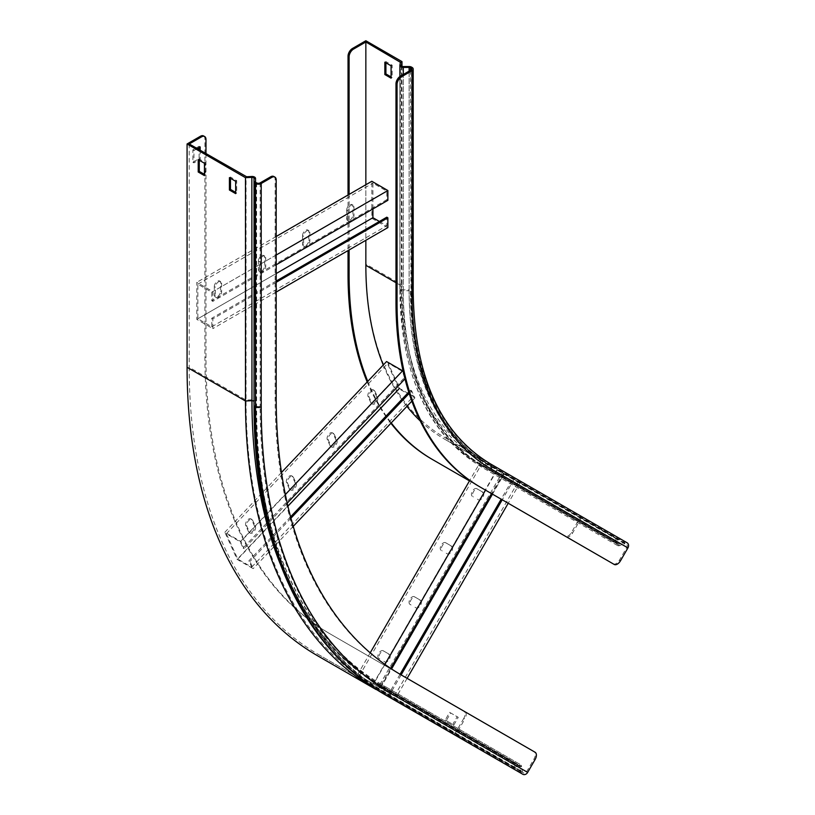 <?xml version="1.0" encoding="UTF-8"?>
<svg xmlns="http://www.w3.org/2000/svg" width="815" height="815" viewBox="0 0 815 815"><rect width="100%" height="100%" fill="white"/><g stroke="black" fill="none" stroke-linecap="round" stroke-linejoin="round"><path stroke-width="0.61" stroke-dasharray="4.08 3.06" d="M349.105 194.398L349.105 249.971M348.036 195.009L348.036 250.582M367.198 381.98A403.323 232.866 120 0 0 390.905 423.25M367.769 381.379A403.323 232.866 120 0 0 391.231 422.914M431.563 458.988L565.162 536.127A6.306 3.637 -60 0 0 571.468 532.49L580.922 516.119L444.165 437.166A378.119 218.308 -60 0 1 365.853 264.07L401.978 284.914A378.119 218.308 120 0 0 480.29 458.01L480.748 464.051A1.895 1.548 -60 0 0 482.663 465.294L619.41 544.247L624.392 542.362A3.403 2.781 120 0 1 626.592 542.484L627.092 542.77M469.481 480.891L508.214 503.242L520.062 482.724L513.002 478.649L501.154 499.177M566.282 536.769A6.306 3.637 120 0 0 572.538 533.112L581.238 518.045L444.481 439.091L479.026 459.039L479.444 464.418A3.403 2.781 -60 0 0 480.687 466.537A3.403 2.781 -60 0 0 482.877 466.659L487.859 464.774L624.606 543.727A1.895 1.548 120 0 1 625.828 543.788L626.327 544.084A2.516 2.058 120 0 1 626.857 547.293L619.42 560.17A6.306 3.637 -60 0 1 613.125 563.817L479.515 486.677M401.978 66.229L401.978 284.914L401.408 288.673A383.111 221.191 120 0 0 480.748 464.051L617.505 543.004L617.036 536.973L580.922 516.119M617.128 538.165L615.824 538.532L581.238 518.045M615.824 538.532L616.201 543.381A3.403 2.781 -60 0 0 617.434 545.49A3.403 2.781 -60 0 0 619.634 545.612L624.606 543.727L624.392 542.362L487.635 463.409A3.403 2.781 120 0 1 489.835 463.531L626.592 542.484L489.835 463.531A378.119 218.308 120 0 1 411.524 290.435L412.023 290.721A378.119 218.308 120 0 0 490.335 463.817M400.41 61.93L399.9 288.591A384.089 221.751 120 0 0 479.444 464.418L616.201 543.381L617.505 543.004A1.895 1.548 -60 0 0 619.41 544.247L619.634 545.612L482.877 466.659A384.303 221.884 120 0 1 403.293 290.731L409.12 290.731A380.187 219.5 120 0 0 487.859 464.774A1.895 1.548 120 0 1 489.082 464.835L626.327 544.084L489.581 465.121A2.516 2.058 120 0 1 490.1 468.34L626.857 547.293M615.783 537.992L479.026 459.039A379.627 219.184 120 0 1 400.41 285.25L395.978 282.693M587.615 521.732L601.419 529.699L587.615 521.732L588.369 520.418L602.173 528.385L588.369 520.418M383.254 365.028A379.627 219.184 120 0 0 406.919 406.349M420.245 420.958A379.627 219.184 120 0 0 444.481 439.091L479.026 459.039M365.853 184.72L365.853 240.293M617.036 536.973L480.29 458.01M365.853 40.75L365.853 264.07M385.913 62.826L385.913 61.594L392.147 65.19L392.147 77.537L391.078 76.926M392.147 65.19L391.078 65.811M385.913 61.594L384.843 62.205M392.147 77.537L391.078 78.159M594.614 524.025L593.85 525.329M602.173 528.385L601.419 529.699M595.928 524.789L595.174 526.093M276.204 281.043L211.768 318.247L211.768 326.795L197.862 318.767L197.862 284.18L211.768 292.208L211.768 300.755L386.799 199.695L386.799 191.158L372.903 183.131L372.903 208.956M211.768 300.755L212.837 301.367L212.837 291.597L196.792 282.336L196.792 319.378L212.837 328.639L212.837 318.869L211.768 318.247M387.869 227.589L371.834 218.318L371.834 181.276M379.403 221.466L386.799 225.735L386.799 217.187M211.768 326.795L386.799 225.735M276.204 282.285L212.837 318.869M276.204 292.055L212.837 328.639M371.834 218.318L196.792 319.378M302.538 235.688A4.411 2.547 -60 0 1 304.464 231.246A4.411 2.547 -60 0 1 307.866 230.064A4.411 2.547 -60 0 1 308.773 232.092L308.773 240.323A4.411 2.547 -60 0 1 306.848 244.755A4.411 2.547 -60 0 1 303.455 245.936A4.411 2.547 -60 0 1 302.538 243.919L302.538 235.688L303.608 236.309L303.608 244.541A4.411 2.547 120 0 0 304.515 246.558A4.411 2.547 120 0 0 307.917 245.376A4.411 2.547 120 0 0 309.843 240.934L309.843 232.703A4.411 2.547 120 0 0 308.926 230.686A4.411 2.547 120 0 0 305.533 231.868A4.411 2.547 120 0 0 303.608 236.309M346.65 210.219A4.411 2.547 -60 0 1 348.576 205.777A4.411 2.547 -60 0 1 351.978 204.596A4.411 2.547 -60 0 1 352.895 206.613L352.895 214.854A4.411 2.547 -60 0 1 350.97 219.286A4.411 2.547 -60 0 1 347.567 220.468A4.411 2.547 -60 0 1 346.65 218.451L346.65 210.219L347.72 210.841L347.72 219.072A4.411 2.547 120 0 0 348.637 221.089A4.411 2.547 120 0 0 352.039 219.907A4.411 2.547 120 0 0 353.965 215.466L353.965 207.234A4.411 2.547 120 0 0 353.048 205.217A4.411 2.547 120 0 0 349.645 206.399A4.411 2.547 120 0 0 347.72 210.841M276.204 236.482L196.792 282.336M258.416 261.157A4.411 2.547 -60 0 1 260.342 256.715A4.411 2.547 -60 0 1 263.744 255.533A4.411 2.547 -60 0 1 264.661 257.56L264.661 265.792A4.411 2.547 -60 0 1 262.736 270.234A4.411 2.547 -60 0 1 259.333 271.415A4.411 2.547 -60 0 1 258.416 269.388L258.416 261.157L259.486 261.778L259.486 270.01A4.411 2.547 120 0 0 260.403 272.027A4.411 2.547 120 0 0 263.805 270.845A4.411 2.547 120 0 0 265.731 266.403L265.731 258.172A4.411 2.547 120 0 0 264.814 256.154A4.411 2.547 120 0 0 261.411 257.336A4.411 2.547 120 0 0 259.486 261.778M214.304 286.625A4.411 2.547 -60 0 1 216.23 282.194A4.411 2.547 -60 0 1 219.632 281.012A4.411 2.547 -60 0 1 220.539 283.029L220.539 291.261A4.411 2.547 -60 0 1 218.614 295.702A4.411 2.547 -60 0 1 215.221 296.884A4.411 2.547 -60 0 1 214.304 294.857L214.304 286.625L215.374 287.247L215.374 295.478A4.411 2.547 120 0 0 216.291 297.495A4.411 2.547 120 0 0 219.683 296.314A4.411 2.547 120 0 0 221.609 291.882L221.609 283.64A4.411 2.547 120 0 0 220.702 281.623A4.411 2.547 120 0 0 217.299 282.805A4.411 2.547 120 0 0 215.374 287.247M276.204 255.013L212.837 291.597M276.204 264.783L212.837 301.367M386.799 199.695L387.869 200.317M211.768 292.208L386.799 191.158M197.862 284.18L372.903 183.131M197.862 318.767L276.204 273.534M520.062 482.724L481.329 460.363L497.374 469.623L485.526 490.151M400.063 674.27L389.234 693.025L394.47 696.051L359.384 675.798L378.527 686.841L502.295 472.466L503.364 473.087L497.374 469.623M502.295 472.466L513.002 478.649M378.527 686.841L389.234 693.025M394.47 696.051L518.238 481.675M514.071 479.271L502.223 499.789M401.133 674.902L390.304 693.647M407.113 678.355L396.294 697.1M504.016 473.464L380.248 687.84M441.16 550.329A4.411 2.547 -60 0 1 441.16 545.235A4.411 2.547 -60 0 1 445.571 542.688L450.613 545.592A4.411 2.547 -60 0 1 450.613 550.685A4.411 2.547 -60 0 1 446.202 553.232L447.272 553.854A4.411 2.547 120 0 0 451.683 551.307A4.411 2.547 120 0 0 451.683 546.213L446.64 543.299A4.411 2.547 120 0 0 442.229 545.846A4.411 2.547 120 0 0 442.229 550.94M446.202 553.232L447.272 553.854M472.354 496.294A4.411 2.547 -60 0 1 472.354 491.201A4.411 2.547 -60 0 1 476.765 488.654L481.808 491.567A4.411 2.547 -60 0 1 481.808 496.661A4.411 2.547 -60 0 1 477.396 499.208L478.466 499.819A4.411 2.547 120 0 0 482.877 497.272A4.411 2.547 120 0 0 482.877 492.179L477.835 489.275A4.411 2.547 120 0 0 473.423 491.822A4.411 2.547 120 0 0 473.423 496.916M477.396 499.208L478.466 499.819M481.329 460.363L469.735 480.453M370.204 652.846L357.561 674.739M409.965 604.353A4.411 2.547 -60 0 1 409.965 599.259A4.411 2.547 -60 0 1 414.377 596.712L419.419 599.626A4.411 2.547 -60 0 1 419.419 604.72A4.411 2.547 -60 0 1 415.008 607.267L416.078 607.888A4.411 2.547 120 0 0 420.489 605.341A4.411 2.547 120 0 0 420.489 600.248L415.446 597.334A4.411 2.547 120 0 0 411.035 599.881A4.411 2.547 120 0 0 411.035 604.975L409.965 604.353M415.008 607.267L416.078 607.888L415.008 607.267M378.771 658.388A4.411 2.547 -60 0 1 378.771 653.294A4.411 2.547 -60 0 1 383.182 650.747L388.225 653.661A4.411 2.547 -60 0 1 388.225 658.754A4.411 2.547 -60 0 1 383.814 661.301L384.884 661.912A4.411 2.547 120 0 0 389.295 659.366A4.411 2.547 120 0 0 389.295 654.272L384.252 651.368A4.411 2.547 120 0 0 379.841 653.915A4.411 2.547 120 0 0 379.841 659.009L378.771 658.388M383.814 661.301L384.884 661.912L383.814 661.301M384.914 664.419L373.606 684.009M503.364 473.087L491.516 493.605M390.619 668.361L379.596 687.463M373.29 683.826L497.058 469.45M359.384 675.798L483.163 461.422M380.564 688.023L391.557 668.983M492.484 494.165L504.332 473.647M477.835 489.275L476.765 488.654L477.835 489.275M482.877 492.179L481.808 491.567M446.64 543.299L445.571 542.688L446.64 543.299M451.683 546.213L450.613 545.592M420.489 600.248L419.419 599.626L420.489 600.248M415.446 597.334L414.377 596.712M389.295 654.272L388.225 653.661L389.295 654.272M384.252 651.368L383.182 650.747M290.578 516.832L248.86 560.873L251.692 567.128L237.797 559.1L226.336 533.764L240.231 541.792L243.064 548.057L404.78 377.345L405.85 377.956L402.61 370.794M404.78 377.345L401.948 371.08L388.042 363.052L399.503 388.388L413.409 396.416L410.577 390.161L408.743 392.086M243.064 548.057L244.133 548.668L240.894 541.506L224.859 532.246L225.602 533.907L237.134 559.385L253.17 568.646L249.93 561.484L248.86 560.873M410.577 390.161L411.646 390.772L414.886 397.934L398.841 388.673L386.565 361.534M251.692 567.128L413.409 396.416M411.646 390.772L409.161 393.39M290.945 518.197L249.93 561.484M414.886 397.934L411.84 401.153M293.237 526.347L253.17 568.646M398.841 388.673L237.134 559.385M327.324 439.672A4.411 2.547 -60 0 1 328.476 434.629A4.411 2.547 -60 0 1 332.408 432.806A4.411 2.547 -60 0 1 333.091 433.58L335.821 439.611A4.411 2.547 -60 0 1 334.67 444.654A4.411 2.547 -60 0 1 330.727 446.477A4.411 2.547 -60 0 1 330.055 445.703L327.324 439.672L328.394 440.283L331.124 446.314A4.411 2.547 120 0 0 331.797 447.099A4.411 2.547 120 0 0 335.739 445.265A4.411 2.547 120 0 0 336.89 440.232L334.16 434.201A4.411 2.547 120 0 0 333.478 433.427A4.411 2.547 120 0 0 329.545 435.251A4.411 2.547 120 0 0 328.394 440.283M368.085 396.64A4.411 2.547 -60 0 1 369.226 391.608A4.411 2.547 -60 0 1 373.168 389.784A4.411 2.547 -60 0 1 373.841 390.558L376.571 396.589A4.411 2.547 -60 0 1 375.43 401.622A4.411 2.547 -60 0 1 371.487 403.456A4.411 2.547 -60 0 1 370.815 402.671L368.085 396.64L369.154 397.262L371.885 403.293A4.411 2.547 120 0 0 372.557 404.067A4.411 2.547 120 0 0 376.499 402.243A4.411 2.547 120 0 0 377.64 397.211L374.91 391.18A4.411 2.547 120 0 0 374.238 390.395A4.411 2.547 120 0 0 370.295 392.229A4.411 2.547 120 0 0 369.154 397.262M281.481 472.466L224.859 532.246M286.564 482.694A4.411 2.547 -60 0 1 287.715 477.661A4.411 2.547 -60 0 1 291.658 475.828A4.411 2.547 -60 0 1 292.33 476.612L295.061 482.643A4.411 2.547 -60 0 1 293.909 487.676A4.411 2.547 -60 0 1 289.967 489.499A4.411 2.547 -60 0 1 289.294 488.725L286.564 482.694L287.634 483.315L290.364 489.346A4.411 2.547 120 0 0 291.037 490.121A4.411 2.547 120 0 0 294.979 488.297A4.411 2.547 120 0 0 296.13 483.254L293.4 477.223A4.411 2.547 120 0 0 292.728 476.449A4.411 2.547 120 0 0 288.785 478.273A4.411 2.547 120 0 0 287.634 483.315M245.804 525.716A4.411 2.547 -60 0 1 246.955 520.683A4.411 2.547 -60 0 1 250.898 518.86A4.411 2.547 -60 0 1 251.57 519.634L254.3 525.665A4.411 2.547 -60 0 1 253.149 530.708A4.411 2.547 -60 0 1 249.217 532.531A4.411 2.547 -60 0 1 248.534 531.747L245.804 525.716L246.874 526.337L249.604 532.368A4.411 2.547 120 0 0 250.287 533.142A4.411 2.547 120 0 0 254.219 531.319A4.411 2.547 120 0 0 255.37 526.286L252.64 520.255A4.411 2.547 120 0 0 251.967 519.471A4.411 2.547 120 0 0 248.025 521.305A4.411 2.547 120 0 0 246.874 526.337M285.362 494.562L240.894 541.506M405.85 377.956L404.974 378.883M287.216 503.191L244.133 548.668M240.231 541.792L401.948 371.08M226.336 533.764L388.042 363.052M237.797 559.1L287.909 506.186M254.025 178.444L254.025 401.764A625.074 360.892 120 0 0 383.488 687.911L520.235 766.864L521.091 772.121A3.403 2.781 -60 0 0 522.293 773.955L522.792 774.25M376.296 689.347L381.451 686.882A1.895 1.548 120 0 1 382.816 686.882L519.573 765.835A1.895 1.548 120 0 1 520.235 766.864L521.529 766.375L522.384 771.622A1.895 1.548 -60 0 0 523.047 772.651L523.546 772.936A2.516 2.058 -60 0 0 526.592 771.785L534.029 758.908L535.098 759.519M251.845 176.488L251.845 399.798A624.229 360.403 120 0 0 381.125 685.558A3.403 2.781 120 0 1 383.57 685.578L520.327 764.531A3.403 2.781 120 0 1 521.529 766.375L384.772 687.422L385.627 692.668A1.895 1.548 -60 0 0 386.3 693.697L523.546 772.936M279.942 563.226A625.197 360.964 120 0 0 381.451 686.882L518.208 765.835L513.827 767.934L513.491 766.62L517.871 764.521A3.403 2.781 120 0 1 520.327 764.531L383.57 685.578A3.403 2.781 120 0 1 384.772 687.422A624.005 360.271 120 0 1 255.543 401.764L255.543 405.126A1.895 1.09 0 0 0 256.093 405.901L256.593 406.186A2.516 1.457 0 0 0 260.158 406.186A626.164 361.514 120 0 0 389.845 692.832L526.592 771.785M203.597 135.942A6.306 3.637 -60 0 1 204.901 138.825L204.901 356.99A604.985 349.289 120 0 0 330.197 633.948L463.796 711.087A6.306 3.637 -60 0 1 463.796 718.361L464.866 718.973L456.176 734.04L513.002 766.854L376.255 687.891L381.125 685.558L517.871 764.521L518.208 765.835A1.895 1.548 120 0 1 519.573 765.835L382.816 686.882A1.895 1.548 120 0 1 383.488 687.911L384.344 693.158A3.403 2.781 -60 0 0 385.546 695.001M513.827 767.934L512.747 768.443L511.83 767.924L317.595 655.78M463.796 718.361L454.352 734.733M205.971 153.638L205.971 357.612A604.985 349.289 120 0 0 331.267 634.559L464.866 711.699A6.306 3.637 120 0 1 464.866 718.973M330.197 633.948L331.267 634.559L330.197 633.948M273.83 176.488A6.306 3.637 -60 0 1 275.134 179.371L275.134 397.537A604.985 349.289 120 0 0 400.43 674.494L534.029 751.634A6.306 3.637 -60 0 1 534.029 758.908M401.5 675.105L400.43 674.494M498.006 758.195L484.202 750.218L498.006 758.195L497.252 759.499L489.683 755.138L490.436 753.824M466.812 740.183L453.008 732.216L466.812 740.183L466.058 741.487L458.488 737.127L459.253 735.813M456.176 734.04L319.419 655.087A628.681 362.97 -60 0 1 189.212 367.29L246.049 400.094L251.845 399.798A3.403 1.966 180 0 1 254.545 400.369A3.403 1.966 180 0 1 255.543 401.764C255.085 535.302 302.487 639.561 383.57 685.578M453.843 724.983L458.254 717.343L450.695 712.972L446.284 720.613L453.843 724.983L452.773 724.362L457.184 716.721L449.625 712.361L445.214 720.002L452.773 724.362M189.212 143.97L189.212 367.29M197.24 148.595L193.939 150.5L193.939 162.857L200.174 159.251L200.174 150.296M376.255 687.891L319.419 655.087L376.255 687.891A628.681 362.97 -60 0 1 246.049 400.094L246.049 176.774M255.543 181.806L255.543 405.126A628.131 362.655 120 0 0 385.627 692.668L522.384 771.622L521.091 772.121L384.344 693.158A629.2 363.266 120 0 1 254.025 405.126M255.543 178.444L255.543 401.764M230.482 178.291L230.482 177.049L236.717 180.655L236.717 193.002L235.647 192.391M199.288 160.28L199.288 159.047L205.523 162.643L205.523 175.001L204.453 174.379M484.202 750.218L483.448 751.532L489.683 755.138M453.008 732.216L452.254 733.52L458.488 737.127M199.105 147.515L199.105 146.282L192.87 149.889L192.87 162.236L199.105 158.63L199.105 149.675M457.184 716.721L458.254 717.343M445.214 720.002L446.284 720.613M449.625 712.361L450.695 712.972M199.105 158.63L200.174 159.251M199.105 146.282L200.174 146.904M192.87 162.236L193.939 162.857M192.87 149.889L193.939 150.5M459.813 737.891L460.577 736.577M491.007 755.902L491.761 754.588M204.453 175.612L205.523 175.001M204.453 163.265L205.523 162.643M198.218 159.659L199.288 159.047M235.647 193.624L236.717 193.002M235.647 181.276L236.717 180.655M229.412 177.67L230.482 177.049M535.098 752.245L534.029 751.634L535.098 752.245M572.538 533.112L571.468 532.49M620.49 560.791L619.42 560.17M409.12 71.139L409.12 290.731A1.895 1.09 180 0 1 410.454 291.047A379.627 219.184 120 0 0 489.082 464.835L489.581 465.121C438.837 434.232 412.869 376.652 411.697 292.371A2.516 1.457 180 0 1 410.954 293.4A382.154 220.641 120 0 0 490.1 468.34M410.454 70.365L410.954 291.342A379.627 219.184 120 0 0 489.581 465.121M410.954 293.4L410.954 291.342A2.516 1.457 180 0 1 411.697 292.371L411.697 69.051M617.434 545.49L480.687 466.537C427.794 433.977 400.858 374.717 399.89 288.765L399.89 76.508L399.9 288.591A3.403 1.966 0 0 0 399.89 288.765A3.403 1.966 0 0 0 403.293 290.731L403.293 74.501M401.408 65.546L401.408 288.673A1.895 1.09 0 0 0 401.398 288.765A1.895 1.09 0 0 0 403.293 289.855A383.233 221.262 120 0 0 482.663 465.294L487.635 463.409A379.118 218.878 120 0 1 409.12 289.855A3.403 1.966 180 0 1 411.524 290.435L411.524 67.115M412.023 67.4L412.023 290.721A4.034 2.333 180 0 1 413.205 292.371M403.293 66.545L403.293 289.855L409.12 289.855L409.12 66.545M353.965 207.234L352.895 206.613M347.72 219.072L346.65 218.451M353.965 215.466L352.895 214.854M309.843 232.703L308.773 232.092M303.608 244.541L302.538 243.919M309.843 240.934L308.773 240.323M265.731 258.172L264.661 257.56M265.731 266.403L264.661 265.792M259.486 270.01L258.416 269.388M221.609 283.64L220.539 283.029M221.609 291.882L220.539 291.261M215.374 295.478L214.304 294.857M374.91 391.18L373.841 390.558M371.885 403.293L370.815 402.671M377.64 397.211L376.571 396.589M334.16 434.201L333.091 433.58M331.124 446.314L330.055 445.703M336.89 440.232L335.821 439.611M293.4 477.223L292.33 476.612M296.13 483.254L295.061 482.643M290.364 489.346L289.294 488.725M252.64 520.255L251.57 519.634M255.37 526.286L254.3 525.665M249.604 532.368L248.534 531.747M254.025 401.764L254.025 401.764C253.567 535.669 301.132 640.509 382.816 686.882M204.901 356.99L205.971 357.612M204.901 138.825L205.971 139.436M275.134 179.371L276.204 179.983M276.204 398.158L275.134 397.537M256.093 182.58L256.093 405.901A628.681 362.97 120 0 0 386.3 693.697L386.799 693.983A2.516 2.058 -60 0 0 389.845 692.832M256.593 182.866L256.593 406.186A628.681 362.97 120 0 0 386.799 693.983M260.158 182.866L260.158 406.186M401.398 65.444L401.398 288.765C402.427 374.279 429.108 433.091 481.441 465.233L618.188 544.186M353.048 205.217L351.978 204.596M348.637 221.089L347.567 220.468M308.926 230.686L307.866 230.064M304.515 246.558L303.455 245.936M260.403 272.027L259.333 271.415M264.814 256.154L263.744 255.533M216.291 297.495L215.221 296.884M220.702 281.623L219.632 281.012M374.238 390.395L373.168 389.784M372.557 404.067L371.487 403.456M333.478 433.427L332.408 432.806M331.797 447.099L330.727 446.477M291.037 490.121L289.967 489.499M292.728 476.449L291.658 475.828M250.287 533.142L249.217 532.531M251.967 519.471L250.898 518.86M255.543 405.126C255.064 540.029 303.058 646.387 386.3 693.697L523.047 772.651"/><path stroke-width="1.22" d="M352.488 48.472L353.557 49.083A6.306 3.637 120 0 0 349.105 56.806L348.036 56.184A6.306 3.637 -60 0 1 352.488 48.472L365.853 40.75L401.978 61.604L401.408 65.353A1.895 1.09 0 0 0 401.398 65.444A1.895 1.09 0 0 0 403.293 66.545L409.12 66.545A3.403 1.966 180 0 1 411.524 67.115L412.023 67.4A4.034 2.333 180 0 1 413.205 69.051A4.034 2.333 180 0 1 412.023 70.701L401.51 76.773A6.306 3.637 120 0 0 397.048 84.485L397.048 302.66A403.323 232.866 120 0 0 480.585 487.288L614.184 564.428A6.306 3.637 120 0 0 620.49 560.791L627.927 547.914A4.034 3.291 120 0 0 627.092 542.77L490.335 463.817A4.034 3.291 120 0 1 491.17 468.951L627.927 547.914M397.048 84.485L395.978 83.874L395.978 302.039A403.323 232.866 120 0 0 479.515 486.677L480.585 487.288L479.515 486.677M401.866 62.348L400.359 62.266L399.9 65.281A3.403 1.966 0 0 0 399.89 65.444A3.403 1.966 0 0 0 403.293 67.411L409.12 67.411A1.895 1.09 180 0 1 410.454 67.737L410.954 68.022A2.516 1.457 180 0 1 411.697 69.051A2.516 1.457 180 0 1 410.954 70.08L400.44 76.152L401.51 76.773M353.557 49.083L365.853 41.983L400.359 62.266M349.105 56.806L349.105 194.398M349.105 249.971L349.105 274.971A403.323 232.866 120 0 0 367.769 381.379M348.036 56.184L348.036 195.009M348.036 250.582L348.036 274.36A403.323 232.866 120 0 0 367.198 381.98M390.905 423.25A403.323 232.866 120 0 0 431.563 458.988L469.481 480.891M391.231 422.914A403.323 232.866 120 0 0 432.633 459.609M407.113 678.355L508.214 503.242L566.231 536.749A6.306 3.637 120 0 0 566.282 536.769M613.125 563.817A6.306 3.637 -60 0 1 613.114 563.807L614.184 564.428M365.853 240.293L365.853 265.303A379.627 219.184 120 0 0 383.254 365.028M406.919 406.349A379.627 219.184 120 0 0 420.245 420.958M395.978 83.874A6.306 3.637 -60 0 1 400.44 76.152M384.843 62.205L384.843 74.552L391.078 78.159L391.078 65.811L384.843 62.205M365.853 41.983L365.853 184.72M565.172 536.138A6.306 3.637 -60 0 1 565.162 536.127L566.231 536.749M401.978 61.604L401.978 66.229M391.078 76.926L385.913 73.941L385.913 62.826M385.913 73.941L384.843 74.552M276.204 236.482L371.834 181.276L387.869 190.537L276.204 255.013M276.204 264.783L387.869 200.317L387.869 190.537M372.903 208.956L372.903 217.707L379.403 221.466M276.204 281.043L386.799 217.187L387.869 217.809L387.869 227.589L276.204 292.055M387.869 217.809L276.204 282.285M276.204 273.534L372.903 217.707M501.154 499.177L400.063 674.27M502.223 499.789L401.133 674.902M469.735 480.453L370.204 652.846M485.526 490.151L384.914 664.419M491.516 493.605L390.619 668.361M391.557 668.983L492.484 494.165M281.481 472.466L386.565 361.534L402.61 370.794L285.362 494.562M408.743 392.086L290.578 516.832M409.161 393.39L290.945 518.197M411.84 401.153L293.237 526.347M404.974 378.883L287.216 503.191M287.909 506.186L399.503 388.388M205.971 153.638L205.971 139.436A6.306 3.637 120 0 0 204.667 136.553A6.306 3.637 120 0 0 201.519 136.869L200.449 136.248L187.073 143.97L245.478 177.68L251.967 177.354A1.895 1.09 180 0 1 253.475 177.67A1.895 1.09 180 0 1 254.025 178.444L254.025 181.806A3.403 1.966 0 0 0 255.024 183.202L255.523 183.487A4.034 2.333 0 0 0 261.228 183.487L271.741 177.415L270.672 176.794A6.306 3.637 -60 0 1 273.83 176.488L274.899 177.1A6.306 3.637 120 0 0 271.741 177.415M246.762 177.619L246.629 176.753L251.845 176.488A3.403 1.966 180 0 1 254.545 177.059A3.403 1.966 180 0 1 255.543 178.444L255.543 181.806A1.895 1.09 0 0 0 256.093 182.58L256.593 182.866A2.516 1.457 0 0 0 260.158 182.866L270.672 176.794M245.478 177.68L245.478 401L251.967 400.674A1.895 1.09 180 0 1 253.475 400.99A1.895 1.09 180 0 1 254.025 401.764L254.025 405.126A3.403 1.966 0 0 0 255.024 406.512A630.199 363.847 120 0 0 385.546 695.001L522.792 774.25A4.034 3.291 -60 0 0 527.662 772.406L535.098 759.519A6.306 3.637 120 0 0 535.098 752.245L401.5 675.105A604.985 349.289 120 0 1 276.204 398.158L276.204 179.983A6.306 3.637 120 0 0 274.899 177.1M255.543 181.806L254.025 181.806L254.025 405.126C253.536 540.396 301.703 647.344 385.546 695.001L522.293 773.965A3.403 2.781 -60 0 0 522.293 773.965L386.045 695.297A4.034 3.291 -60 0 0 390.915 693.453L527.662 772.406M512.747 768.443L376.296 689.347M201.519 136.869L189.212 143.97L246.629 176.753M200.174 150.296L200.174 146.904L197.24 148.595M235.647 192.391L230.482 189.406L230.482 178.291M204.453 174.379L199.288 171.395L199.288 160.28M497.252 759.499L483.448 751.532M466.058 741.487L452.254 733.52M187.073 143.97L187.073 367.29L245.478 401A630.199 363.847 120 0 0 375.99 689.49L317.595 655.78L375.99 689.49M187.073 367.29A630.199 363.847 120 0 0 317.595 655.78M235.647 181.276L235.647 193.624L229.412 190.017L229.412 177.67L235.647 181.276M204.453 163.265L204.453 175.612L198.218 172.016L198.218 159.659L204.453 163.265M199.105 149.675L199.105 147.515M200.449 136.248A6.306 3.637 -60 0 1 203.597 135.942L204.667 136.553M198.218 172.016L199.288 171.395M229.412 190.017L230.482 189.406M397.048 302.66L395.978 302.039M409.12 66.545L409.12 71.139M403.293 66.545L403.293 74.501M401.408 65.546L399.9 65.281M348.036 274.36L349.105 274.971M365.853 265.303L395.978 282.693M410.954 68.022L410.954 70.08M410.454 67.737L410.454 70.365M399.9 65.618L399.9 76.498L399.89 65.444M627.092 542.77L490.335 463.817C440.151 433.366 414.438 376.214 413.205 292.371A4.034 2.333 180 0 1 412.023 294.011A382.154 220.641 120 0 0 491.17 468.951M412.023 70.701L412.023 294.011M279.942 563.226A625.197 360.964 120 0 1 251.967 400.674L251.845 176.488M254.025 178.444L255.543 178.444M255.024 183.202L255.523 406.807A4.034 2.333 0 0 0 261.228 406.807A626.164 361.514 120 0 0 390.915 693.453M255.523 183.487L255.523 406.807A630.199 363.847 120 0 0 386.045 695.297M261.228 183.487L261.228 406.807M413.205 69.051L413.205 292.371M385.546 695.001L522.293 773.965"/></g></svg>
